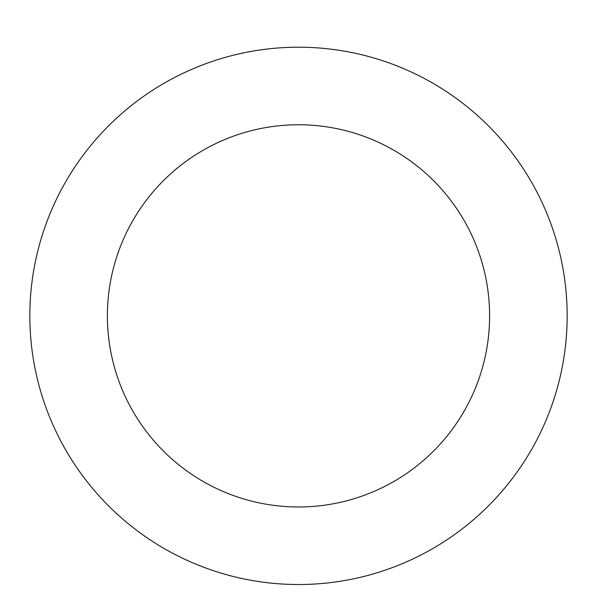 <?xml version="1.0" encoding="UTF-8"?>
<svg xmlns="http://www.w3.org/2000/svg" width="597" height="597" viewBox="0 0 597 597"><rect width="100%" height="100%" fill="white"/><g stroke="black" fill="none" stroke-linecap="round" stroke-linejoin="round"><path stroke-width="0.9" d="M435.034 547.248A268.665 268.665 0 0 0 430.616 81.931A268.665 268.665 0 0 0 29.85 318.417A268.665 268.665 0 0 0 435.034 547.248M395.617 480.451A191.107 191.107 0 0 0 392.475 149.459A191.107 191.107 0 0 0 107.4 317.679A191.107 191.107 0 0 0 395.617 480.451"/></g></svg>
